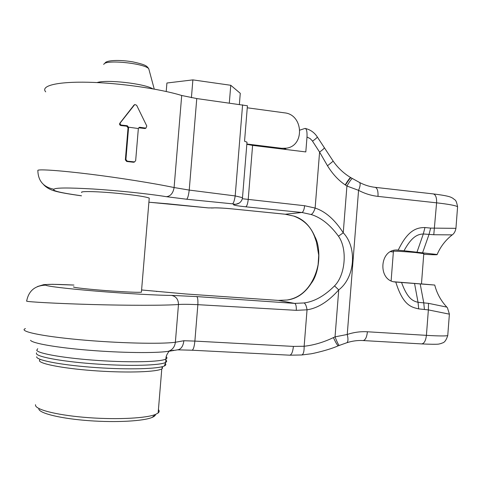 <?xml version="1.0" encoding="UTF-8"?>
<svg xmlns="http://www.w3.org/2000/svg" width="482" height="482" viewBox="0 0 482 482"><rect width="100%" height="100%" fill="white"/><g stroke="black" fill="none" stroke-linecap="round" stroke-linejoin="round"><path stroke-width="0.72" d="M37.488 286.537L43.796 284.633L52.363 284.302L73.939 285.061C53.333 284.079 43.964 284.103 45.832 285.151C35.023 285.452 28.625 290.797 26.637 301.184C27.926 301.859 55.261 303.491 91.731 304.516C128.14 305.552 165.428 305.528 178.479 304.504C182.497 304.202 188.962 304.256 197.861 304.672L194.879 341.093L293.405 346.407L304.148 346.257C313.794 345.19 323.555 342.298 333.43 337.593L335.038 336.858L347.245 334.472L358.566 190.342C364.778 193.619 371.261 195.638 378.002 196.391L436.596 202.832L433.776 234.728L423.304 233.975C418.243 234.24 412.164 235.8 404.018 250.748L396.138 250.062M26.637 301.184L26.721 300.425M242.5 197.662L235.186 195.921L189.227 190.083L174.098 187.54C154.336 183.389 119.271 177.768 89.495 174.116C59.66 170.447 39.289 169.122 37.849 170.315C38.042 180.834 43.434 187.149 54.014 189.269C51.827 190.739 60.991 192.921 81.5 195.794M45.7 91.851C40.283 85.868 56.99 81.524 88.333 82.253C119.584 82.946 159.771 88.766 181.702 95.49L196.764 98.563L247.423 105.769L244.543 141.238L247.001 142.166L242.524 197.343M146.04 128.013L144.787 128.519L145.968 128.031L146.793 126.019L136.653 105.275L134.791 104.498L120.386 122.723C119.819 123.892 120.187 124.687 121.476 125.091L127.248 125.718L128.604 127.35L125.91 159.536L127.266 161.163L134.544 161.91L135.665 160.639L138.346 128.555L139.334 127.332L139.907 127.29L145.413 128.067M139.328 127.338L138.732 127.79L144.787 128.519M134.635 161.892L134.098 161.928M133.924 105.184L119.855 123.199C119.289 124.368 119.65 125.151 120.94 125.561L126.688 126.182L128.043 127.808L125.356 159.873L126.706 161.488L133.514 162.253M141.443 291.797L141.407 292.206C137.979 292.496 128.375 292.122 112.595 291.068C91.194 289.616 70.89 287.38 73.788 286.856M141.6 289.971L185.618 293.96L278.409 300.407L294.647 303.389L304.009 302.955C314.27 301.66 324.446 295.972 334.532 285.892C345.528 274.885 347.576 248.784 338.454 236.192C330.08 224.714 320.946 217.484 311.047 214.49L301.901 212.484L245.73 206.808C236.216 205.784 232.246 204.983 233.83 204.404L234.692 204.254L232.565 203.844L186.63 199.235L166.417 196.692C148.251 193.752 117.186 190.498 93.116 189.004C68.179 187.588 55.147 187.679 54.014 189.269M278.271 300.394L287.332 300.003C296.984 298.701 304.967 293.116 311.288 283.259C319.536 272.722 321.44 248.688 314.975 236.843C310.312 225.944 303.335 219.039 294.038 216.129L285.314 214.231L301.901 212.484C303.262 211.953 304.166 209.7 304.618 205.73L242.313 198.735M213.767 207.923L208.363 207.911L148.896 202.205M149.173 198.855L149.239 198.102C145.95 196.789 136.454 195.306 120.765 193.643C99.473 191.438 79.066 190.896 81.777 192.505M181.702 95.49L174.098 187.54C173.122 193.174 170.562 196.222 166.417 196.692M246.832 144.299L252.598 145.389L305.811 151.926L306.998 137.033L310.113 138.569L312.24 140.744L319.584 152.095L327.489 165.772C332.598 174.026 338.491 180.388 345.172 184.859L346.926 186.028L358.566 190.342C360.259 186.275 360.584 183.654 359.554 182.479L359.192 182.286M246.965 142.63L247.001 142.166M285.736 148.396L285.651 149.45M30.541 340.31C32.39 343.353 57.087 347.685 89.544 350.287C121.97 352.902 155.361 353.246 167.935 351.366L173.604 350.239M25.413 328.597C18.177 331.164 40.735 336.153 79.241 339.683C117.65 343.232 160.928 344.238 175.37 342.256L183.883 340.738L194.879 341.093C194.294 346.787 193.336 349.83 192.005 350.221L177.569 349.836C181.027 349.342 183.13 346.311 183.883 340.738M168.218 351.324L168.326 351.294C172.411 349.908 174.755 346.895 175.37 342.256L178.479 304.504C178.388 299.364 176.05 296.328 171.465 295.388L196.752 296.587C197.698 297.292 198.066 299.985 197.861 304.672L296.279 310.336L307.04 309.812C317.771 308.221 328.338 301.575 338.738 289.887C354.999 277.524 357.343 247.561 343.244 232.788C334.809 219.665 325.44 211.423 315.132 208.061L319.584 152.095C322.47 149.992 324.049 148.583 324.32 147.878L324.169 147.643M339.334 345.389L339.232 345.425C338.442 344.895 337.045 342.039 335.038 336.858L338.738 289.887L334.532 285.892M333.43 337.593C335.719 342.594 337.328 345.329 338.25 345.793L338.382 345.751M301.666 354.987L301.774 354.975C303.437 354.342 304.226 351.438 304.148 346.257L307.04 309.812C306.407 305.865 305.395 303.576 304.009 302.955M395.758 282.036C377.508 281.368 379.159 248.772 397.373 250.031L398.24 250.08M401.56 282.482C407.79 299.659 413.562 301.16 418.039 302.298L414.55 283.482L395.776 282.036C403.097 305.702 411.532 307.233 418.695 308.884L428.371 309.896L428.504 303.341L446.844 307.112M455.936 228.335L430.655 228.107L424.961 227.534C416.948 227.552 407.989 229.775 398.259 250.086M414.55 283.482L434.746 285.055L421.467 283.904M421.461 283.964L394.023 281.777M418.695 308.884L418.039 302.298L428.504 303.341M404.018 250.748L437.132 254.496C437.903 254.906 433.445 254.839 423.744 254.285M452.224 234.885L433.776 234.728M393.366 251.935L390.583 251.694M423.798 253.64L415.49 252.538C405.013 251.568 391.312 250.833 393.414 251.339L391.125 280.789M434.746 285.055C436.825 293.285 440.789 300.569 446.651 306.913L447.435 307.799L449.393 314.059L447.748 335.586C445.621 336.135 438.512 336.056 426.413 335.352C425.757 340.756 424.154 343.612 421.599 343.913L363.054 340.551C365.326 340.226 366.784 337.298 367.423 331.773L426.413 335.352L428.371 309.896L449.387 314.162M338.454 236.192L343.244 232.788L346.926 186.028C349.631 181.395 351.432 178.894 352.336 178.527L352.45 178.593M345.455 185.058C348.275 180.557 350.101 178.111 350.932 177.719L351.041 177.78M345.19 184.871C347.986 180.37 349.793 177.924 350.607 177.521L350.703 177.581M327.489 165.772L333.189 161.157M299.906 130.104L305.112 128.405C306.6 128.851 307.227 131.731 306.998 137.033M239.289 203.049L235.927 204.266L234.692 204.254M242.591 104.817L235.186 195.921C234.457 200.518 233.583 203.163 232.565 203.844M165.856 360.06C167.007 360.91 166.941 361.693 165.663 362.41L164.35 365.983C158.373 368.917 128.742 369.815 96.539 367.609C64.317 365.428 38.06 360.693 36.746 357.204L36.644 356.794M164.35 365.983C165.88 365.266 166.218 364.488 165.362 363.639M214.086 207.899L208.501 207.911M246.856 144.01L281.693 148.299L286.404 148.185C304.967 145.847 303.335 114.511 284.543 112.848L247.26 107.793M128.61 127.194L137.906 128.465M239.379 104.377L240.277 93.309L230.764 85.284L229.318 103.003M191.408 97.725L192.884 79.885L230.764 85.284M166.212 91.502L166.917 83.012L192.884 79.885M284.272 148.872L283.561 149.191M152.824 88.839C144.353 83.579 106.6 79.283 97.051 82.567M162.229 366.7L162.609 368.164L161.789 368.875C157.048 371.899 128.989 373.008 97.804 370.959C66.6 368.947 40.729 364.272 39.385 360.777L40.006 359.301M158.427 409.616C159.494 410.778 159.397 411.899 158.15 412.972L155.686 414.363C146.817 418.189 117.921 419.81 88.766 417.677C59.587 415.574 36.801 410.182 35.56 405.585L35.499 404.693M155.517 414.436C155.439 415.496 154.318 416.484 152.155 417.406C143.672 421.099 116.427 422.684 89.013 420.684C61.576 418.707 40.078 413.574 38.807 409.14M139.304 127.748L139.907 127.29M126.706 161.488L127.266 161.163M125.356 159.873L125.91 159.536M128.043 127.808L128.604 127.35M126.688 126.182L127.248 125.718M120.94 125.561L121.476 125.091M119.855 123.199L120.386 122.723M133.592 105.492L134.177 104.949M156.861 291.502L156.379 291.447M45.832 285.151C45.965 286.115 65.54 288.567 95.37 291.05C125.079 293.532 159 295.454 171.465 295.388M196.752 296.587L294.647 303.389C295.918 304.022 296.46 306.335 296.279 310.336M285.061 214.201L231.926 208.869C222.383 207.971 215.894 207.664 212.472 207.947L211.682 208.067M196.764 98.563L189.227 190.083C188.57 195.391 187.709 198.445 186.63 199.235M141.6 289.965L185.57 293.954L278.349 300.4L287.332 300.003M287.188 299.997C296.822 298.442 304.57 293.164 310.432 284.151L311.288 283.259M177.569 349.836L168.555 351.342C170.423 350.444 165.561 354.463 165.941 359.024C160.988 361.88 131.363 362.723 98.358 360.506C65.329 358.319 38.042 353.625 36.722 350.281L37.723 348.703M36.512 352.812L36.433 353.728C37.741 357.186 65.022 361.964 98.051 364.133C131.068 366.338 160.699 365.38 165.663 362.41L165.941 359.024C167.212 358.337 167.284 357.578 166.145 356.758M311.047 214.49C312.523 213.99 313.884 211.845 315.132 208.061L304.618 205.73M252.598 145.389L248.206 199.632C247.724 203.832 246.898 206.218 245.73 206.808M346.51 342.847L338.25 345.799C329.019 350.04 311.48 353.957 310.179 353.915L301.774 354.975L289.73 355.186C291.574 354.842 292.797 351.914 293.405 346.407M363.054 340.551C357.668 340.244 352.27 340.973 346.859 342.726C348.179 341.702 348.305 338.948 347.245 334.472C353.902 332.273 360.632 331.369 367.423 331.773M424.407 309.281L423.738 302.714L420.19 283.934M422.587 252.773L428.986 234.535L430.655 228.107M424.961 227.534L423.304 233.975L416.96 252.255M421.599 343.913C441.355 344.781 438.379 343.895 441.018 343.564C442.584 342.449 444.952 343.871 447.748 335.586L447.796 335.008M457.52 207.585L457.587 206.73C455.604 205.495 448.603 204.199 436.596 202.832C436.782 197.62 435.692 194.65 433.33 193.921C451.007 196.108 451.056 197.427 453.056 198.373C455.044 200.5 456.002 198.741 457.587 206.73L455.954 228.149C455.129 233.234 452.297 234.824 452.399 234.752C445.573 240.06 440.488 246.645 437.132 254.496M378.002 196.391C378.231 191.065 377.298 188.052 375.201 187.341C369.845 186.745 364.627 185.124 359.554 182.479L350.607 177.521C343.732 173.369 337.948 167.941 333.249 161.247L317.204 136.822M312.535 141.172C315.439 139.075 317.042 137.695 317.337 137.027C314.427 132.508 310.354 129.634 305.112 128.405M236.162 204.235L233.83 204.404M293.857 216.123C303.865 219.937 310.667 226.516 314.264 235.861L314.975 236.843M231.709 208.845L285.175 214.231L294.038 216.129M212.472 207.947L213.496 207.965C212.466 207.688 224.449 207.995 231.806 208.869L231.926 208.869M208.363 207.911L167.085 203.723M280.223 148.781L281.693 148.299M149.203 70.396L148.763 68.757C144.642 63.353 105.685 59.352 103.895 64.184L103.757 64.48M145.968 128.031L145.341 128.483M134.544 161.91L133.96 162.235M43.639 184.678C46.362 187.594 50.074 189.703 54.761 191.017C59.425 192.396 68.336 193.999 81.5 195.825M289.73 355.186L192.005 350.221M397.373 250.031L397.017 250.031M433.33 193.921L375.201 187.341M423.805 253.52L421.461 283.976M242.524 197.367C242.277 200.12 240.892 202.193 238.367 203.579L236.554 204.181M310.806 283.53C314.306 277.903 316.746 271.595 318.114 264.612L318.729 255.225L316.487 242.175L314.517 236.511M166.971 203.729L148.896 202.223M286.404 148.185L283.35 149.167M105.197 62.805C106.986 60.214 119.663 59.575 132.984 61.907C146.618 64.901 146.751 66.07 148.763 68.757L154.246 89.092M141.407 292.206L149.239 198.102M161.512 366.874L162.609 368.164M158.15 412.972L161.789 368.875M152.155 417.406L155.686 414.363"/></g></svg>
